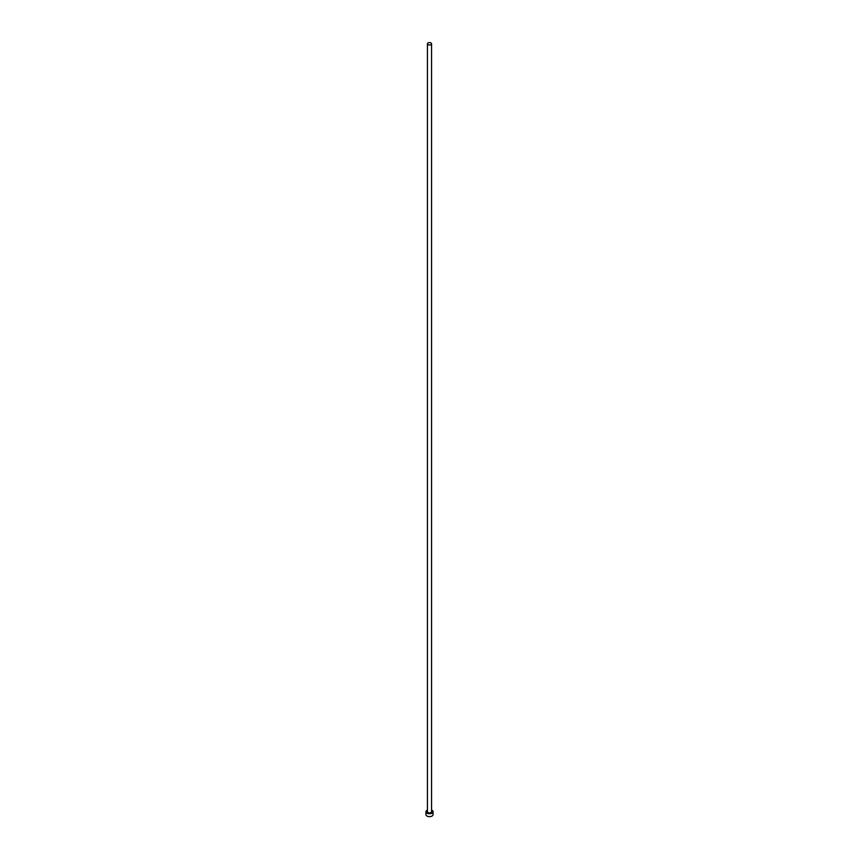<?xml version="1.0" encoding="UTF-8"?>
<svg xmlns="http://www.w3.org/2000/svg" width="859" height="859" viewBox="0 0 859 859"><rect width="100%" height="100%" fill="white"/><g stroke="black" fill="none" stroke-linecap="round" stroke-linejoin="round"><path stroke-width="1.29" d="M428.04 44.636A2.062 1.192 0 0 0 430.295 44.893A2.062 1.192 0 0 0 431.562 43.798A2.062 1.192 0 0 0 430.96 42.95A2.062 1.192 0 0 0 428.705 42.692A2.062 1.192 0 0 0 427.438 43.798A2.062 1.192 0 0 0 428.04 44.636M427.438 43.798L427.438 811.712A2.062 1.192 0 0 0 428.04 812.56A2.062 1.192 0 0 0 430.295 812.818A2.062 1.192 0 0 0 431.562 811.712L431.562 43.798M427.438 810.058A3.543 2.04 0 0 0 425.957 811.712A3.543 2.04 0 0 0 426.998 813.162A3.543 2.04 0 0 0 430.853 813.602A3.543 2.04 0 0 0 433.043 811.712A3.543 2.04 0 0 0 432.002 810.273A3.543 2.04 0 0 0 431.562 810.058M425.957 811.712L425.957 814.6A3.543 2.04 0 0 0 426.998 816.05A3.543 2.04 0 0 0 430.853 816.49A3.543 2.04 0 0 0 433.043 814.6L433.043 811.712"/></g></svg>
